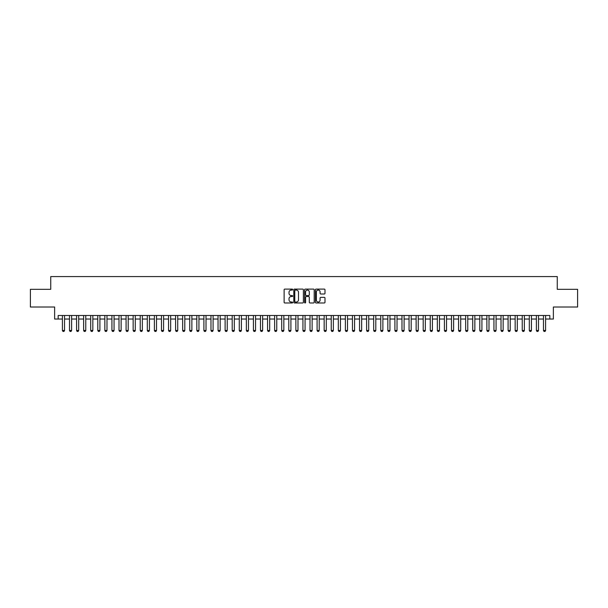 <?xml version="1.0" encoding="UTF-8"?>
<svg xmlns="http://www.w3.org/2000/svg" width="608" height="608" viewBox="0 0 608 608"><rect width="100%" height="100%" fill="white"/><g stroke="black" fill="none" stroke-linecap="round" stroke-linejoin="round"><path stroke-width="0.91" d="M292.684 289.583A0.486 0.486 0 0 0 292.197 289.096L284.818 289.096A0.692 0.692 0 0 0 284.126 289.796L284.126 302.29A0.692 0.692 0 0 0 284.818 302.982L292.197 302.982A0.486 0.486 0 0 0 292.684 302.503A0.486 0.486 0 0 0 292.197 302.016L291.24 302.016A2.219 2.219 0 0 1 289.02 299.79L289.02 298.748A2.219 2.219 0 0 1 291.24 296.529L292.197 296.529A0.486 0.486 0 0 0 292.684 296.043A0.486 0.486 0 0 0 292.197 295.556L291.24 295.556A2.219 2.219 0 0 1 289.02 293.33L289.02 292.288A2.219 2.219 0 0 1 291.24 290.069L292.197 290.069A0.486 0.486 0 0 0 292.684 289.583M324.292 293.991A0.692 0.692 0 0 0 324.991 293.299L324.991 289.796A0.692 0.692 0 0 0 324.292 289.096L316.099 289.096A0.692 0.692 0 0 0 315.408 289.796L315.408 302.29A0.692 0.692 0 0 0 316.099 302.982L324.292 302.982A0.692 0.692 0 0 0 324.991 302.29L324.991 298.057A0.692 0.692 0 0 0 324.292 297.358L320.788 297.358A0.692 0.692 0 0 0 320.089 298.057L320.089 300.154A1.854 1.854 0 0 1 318.235 302.016A1.854 1.854 0 0 1 316.38 300.154L316.38 291.924A1.854 1.854 0 0 1 318.235 290.069A1.854 1.854 0 0 1 320.089 291.924L320.089 293.299A0.692 0.692 0 0 0 320.788 293.991L324.292 293.991M58.17 319.033L58.17 315.499L549.83 315.499L549.83 319.033L553.371 319.033L553.371 307.01L577.6 307.01L577.6 289.324L557.262 289.324L557.262 276.587L50.738 276.587L50.738 289.324L30.4 289.324L30.4 307.01L54.629 307.01L54.629 319.033L62.411 319.033M303.392 289.796A0.692 0.692 0 0 0 302.7 289.096L294.508 289.096A0.692 0.692 0 0 0 293.808 289.796L293.808 302.29A0.692 0.692 0 0 0 294.508 302.982L302.7 302.982A0.692 0.692 0 0 0 303.392 302.29L303.392 289.796M305.3 289.096L313.492 289.096A0.692 0.692 0 0 1 314.192 289.796L314.192 302.29A0.692 0.692 0 0 1 313.492 302.982L309.989 302.982A0.692 0.692 0 0 1 309.297 302.29L309.297 297.221A0.692 0.692 0 0 0 308.598 296.529L306.272 296.529A0.692 0.692 0 0 0 305.581 297.221L305.581 302.503A0.486 0.486 0 0 1 305.094 302.982A0.486 0.486 0 0 1 304.608 302.503L304.608 289.796A0.692 0.692 0 0 1 305.3 289.096M64.532 319.033L69.487 319.033M71.607 319.033L76.562 319.033M78.683 319.033L83.638 319.033M85.758 319.033L90.706 319.033M92.834 319.033L97.782 319.033M99.902 319.033L104.857 319.033M106.978 319.033L111.933 319.033M114.053 319.033L119.008 319.033M121.129 319.033L126.084 319.033M128.204 319.033L133.152 319.033M135.28 319.033L140.228 319.033M142.348 319.033L147.303 319.033M149.424 319.033L154.379 319.033M156.499 319.033L161.454 319.033M163.575 319.033L168.53 319.033M170.65 319.033L175.598 319.033M177.726 319.033L182.674 319.033M184.794 319.033L189.749 319.033M191.87 319.033L196.825 319.033M198.945 319.033L203.9 319.033M206.021 319.033L210.976 319.033M213.096 319.033L218.044 319.033M220.172 319.033L225.12 319.033M227.24 319.033L232.195 319.033M234.316 319.033L239.271 319.033M241.391 319.033L246.346 319.033M248.467 319.033L253.422 319.033M255.542 319.033L260.49 319.033M262.618 319.033L267.566 319.033M269.686 319.033L274.641 319.033M276.762 319.033L281.717 319.033M283.837 319.033L288.792 319.033M290.913 319.033L295.868 319.033M297.988 319.033L302.936 319.033M305.064 319.033L310.012 319.033M312.132 319.033L317.087 319.033M319.208 319.033L324.163 319.033M326.283 319.033L331.238 319.033M333.359 319.033L338.314 319.033M340.434 319.033L345.382 319.033M347.51 319.033L352.458 319.033M354.578 319.033L359.533 319.033M361.654 319.033L366.609 319.033M368.729 319.033L373.684 319.033M375.805 319.033L380.76 319.033M382.88 319.033L387.828 319.033M389.956 319.033L394.904 319.033M397.024 319.033L401.979 319.033M404.1 319.033L409.055 319.033M411.175 319.033L416.13 319.033M418.251 319.033L423.206 319.033M425.326 319.033L430.274 319.033M432.402 319.033L437.35 319.033M439.47 319.033L444.425 319.033M446.546 319.033L451.501 319.033M453.621 319.033L458.576 319.033M460.697 319.033L465.652 319.033M467.772 319.033L472.72 319.033M474.848 319.033L479.796 319.033M481.916 319.033L486.871 319.033M488.992 319.033L493.947 319.033M496.067 319.033L501.022 319.033M503.143 319.033L508.098 319.033M510.218 319.033L515.166 319.033M517.294 319.033L522.242 319.033M524.362 319.033L529.317 319.033M531.438 319.033L536.393 319.033M538.513 319.033L543.468 319.033M545.589 319.033L549.83 319.033M295.268 290.069A0.486 0.486 0 0 0 294.781 290.556L294.781 301.53A0.486 0.486 0 0 0 295.268 302.016L296.278 302.016A2.219 2.219 0 0 0 298.498 299.79L298.498 292.288A2.219 2.219 0 0 0 296.278 290.069L295.268 290.069M309.297 291.962A1.854 1.854 0 0 0 307.435 290.107A1.854 1.854 0 0 0 305.581 291.962L305.581 294.857A0.692 0.692 0 0 0 306.272 295.556L308.598 295.556A0.692 0.692 0 0 0 309.297 294.857L309.297 291.962M64.532 315.499L64.532 330.494L64 331.413L62.943 331.413L62.411 330.494L62.411 315.499M62.411 330.494L64.532 330.494M71.607 315.499L71.607 330.494L71.075 331.413L70.019 331.413L69.487 330.494L69.487 315.499M69.487 330.494L71.607 330.494M78.683 315.499L78.683 330.494L78.151 331.413L77.094 331.413L76.562 330.494L76.562 315.499M76.562 330.494L78.683 330.494M85.758 315.499L85.758 330.494L85.226 331.413L84.162 331.413L83.638 330.494L83.638 315.499M83.638 330.494L85.758 330.494M92.834 315.499L92.834 330.494L92.302 331.413L91.238 331.413L90.706 330.494L90.706 315.499M90.706 330.494L92.834 330.494M99.902 315.499L99.902 330.494L99.378 331.413L98.314 331.413L97.782 330.494L97.782 315.499M97.782 330.494L99.902 330.494M106.978 315.499L106.978 330.494L106.446 331.413L105.389 331.413L104.857 330.494L104.857 315.499M104.857 330.494L106.978 330.494M114.053 315.499L114.053 330.494L113.521 331.413L112.465 331.413L111.933 330.494L111.933 315.499M111.933 330.494L114.053 330.494M121.129 315.499L121.129 330.494L120.597 331.413L119.54 331.413L119.008 330.494L119.008 315.499M119.008 330.494L121.129 330.494M128.204 315.499L128.204 330.494L127.672 331.413L126.608 331.413L126.084 330.494L126.084 315.499M126.084 330.494L128.204 330.494M135.28 315.499L135.28 330.494L134.748 331.413L133.684 331.413L133.152 330.494L133.152 315.499M133.152 330.494L135.28 330.494M142.348 315.499L142.348 330.494L141.824 331.413L140.76 331.413L140.228 330.494L140.228 315.499M140.228 330.494L142.348 330.494M149.424 315.499L149.424 330.494L148.892 331.413L147.835 331.413L147.303 330.494L147.303 315.499M147.303 330.494L149.424 330.494M156.499 315.499L156.499 330.494L155.967 331.413L154.911 331.413L154.379 330.494L154.379 315.499M154.379 330.494L156.499 330.494M163.575 315.499L163.575 330.494L163.043 331.413L161.986 331.413L161.454 330.494L161.454 315.499M161.454 330.494L163.575 330.494M170.65 315.499L170.65 330.494L170.118 331.413L169.054 331.413L168.53 330.494L168.53 315.499M168.53 330.494L170.65 330.494M177.726 315.499L177.726 330.494L177.194 331.413L176.13 331.413L175.598 330.494L175.598 315.499M175.598 330.494L177.726 330.494M184.794 315.499L184.794 330.494L184.27 331.413L183.206 331.413L182.674 330.494L182.674 315.499M182.674 330.494L184.794 330.494M191.87 315.499L191.87 330.494L191.338 331.413L190.281 331.413L189.749 330.494L189.749 315.499M189.749 330.494L191.87 330.494M198.945 315.499L198.945 330.494L198.413 331.413L197.357 331.413L196.825 330.494L196.825 315.499M196.825 330.494L198.945 330.494M206.021 315.499L206.021 330.494L205.489 331.413L204.432 331.413L203.9 330.494L203.9 315.499M203.9 330.494L206.021 330.494M213.096 315.499L213.096 330.494L212.564 331.413L211.5 331.413L210.976 330.494L210.976 315.499M210.976 330.494L213.096 330.494M220.172 315.499L220.172 330.494L219.64 331.413L218.576 331.413L218.044 330.494L218.044 315.499M218.044 330.494L220.172 330.494M227.24 315.499L227.24 330.494L226.716 331.413L225.652 331.413L225.12 330.494L225.12 315.499M225.12 330.494L227.24 330.494M234.316 315.499L234.316 330.494L233.784 331.413L232.727 331.413L232.195 330.494L232.195 315.499M232.195 330.494L234.316 330.494M241.391 315.499L241.391 330.494L240.859 331.413L239.803 331.413L239.271 330.494L239.271 315.499M239.271 330.494L241.391 330.494M248.467 315.499L248.467 330.494L247.935 331.413L246.878 331.413L246.346 330.494L246.346 315.499M246.346 330.494L248.467 330.494M255.542 315.499L255.542 330.494L255.01 331.413L253.946 331.413L253.422 330.494L253.422 315.499M253.422 330.494L255.542 330.494M262.618 315.499L262.618 330.494L262.086 331.413L261.022 331.413L260.49 330.494L260.49 315.499M260.49 330.494L262.618 330.494M269.686 315.499L269.686 330.494L269.162 331.413L268.098 331.413L267.566 330.494L267.566 315.499M267.566 330.494L269.686 330.494M276.762 315.499L276.762 330.494L276.23 331.413L275.173 331.413L274.641 330.494L274.641 315.499M274.641 330.494L276.762 330.494M283.837 315.499L283.837 330.494L283.305 331.413L282.249 331.413L281.717 330.494L281.717 315.499M281.717 330.494L283.837 330.494M290.913 315.499L290.913 330.494L290.381 331.413L289.324 331.413L288.792 330.494L288.792 315.499M288.792 330.494L290.913 330.494M297.988 315.499L297.988 330.494L297.456 331.413L296.392 331.413L295.868 330.494L295.868 315.499M295.868 330.494L297.988 330.494M305.064 315.499L305.064 330.494L304.532 331.413L303.468 331.413L302.936 330.494L302.936 315.499M302.936 330.494L305.064 330.494M312.132 315.499L312.132 330.494L311.608 331.413L310.544 331.413L310.012 330.494L310.012 315.499M310.012 330.494L312.132 330.494M319.208 315.499L319.208 330.494L318.676 331.413L317.619 331.413L317.087 330.494L317.087 315.499M317.087 330.494L319.208 330.494M326.283 315.499L326.283 330.494L325.751 331.413L324.695 331.413L324.163 330.494L324.163 315.499M324.163 330.494L326.283 330.494M333.359 315.499L333.359 330.494L332.827 331.413L331.77 331.413L331.238 330.494L331.238 315.499M331.238 330.494L333.359 330.494M340.434 315.499L340.434 330.494L339.902 331.413L338.838 331.413L338.314 330.494L338.314 315.499M338.314 330.494L340.434 330.494M347.51 315.499L347.51 330.494L346.978 331.413L345.914 331.413L345.382 330.494L345.382 315.499M345.382 330.494L347.51 330.494M354.578 315.499L354.578 330.494L354.054 331.413L352.99 331.413L352.458 330.494L352.458 315.499M352.458 330.494L354.578 330.494M361.654 315.499L361.654 330.494L361.122 331.413L360.065 331.413L359.533 330.494L359.533 315.499M359.533 330.494L361.654 330.494M368.729 315.499L368.729 330.494L368.197 331.413L367.141 331.413L366.609 330.494L366.609 315.499M366.609 330.494L368.729 330.494M375.805 315.499L375.805 330.494L375.273 331.413L374.216 331.413L373.684 330.494L373.684 315.499M373.684 330.494L375.805 330.494M382.88 315.499L382.88 330.494L382.348 331.413L381.284 331.413L380.76 330.494L380.76 315.499M380.76 330.494L382.88 330.494M389.956 315.499L389.956 330.494L389.424 331.413L388.36 331.413L387.828 330.494L387.828 315.499M387.828 330.494L389.956 330.494M397.024 315.499L397.024 330.494L396.5 331.413L395.436 331.413L394.904 330.494L394.904 315.499M394.904 330.494L397.024 330.494M404.1 315.499L404.1 330.494L403.568 331.413L402.511 331.413L401.979 330.494L401.979 315.499M401.979 330.494L404.1 330.494M411.175 315.499L411.175 330.494L410.643 331.413L409.587 331.413L409.055 330.494L409.055 315.499M409.055 330.494L411.175 330.494M418.251 315.499L418.251 330.494L417.719 331.413L416.662 331.413L416.13 330.494L416.13 315.499M416.13 330.494L418.251 330.494M425.326 315.499L425.326 330.494L424.794 331.413L423.73 331.413L423.206 330.494L423.206 315.499M423.206 330.494L425.326 330.494M432.402 315.499L432.402 330.494L431.87 331.413L430.806 331.413L430.274 330.494L430.274 315.499M430.274 330.494L432.402 330.494M439.47 315.499L439.47 330.494L438.946 331.413L437.882 331.413L437.35 330.494L437.35 315.499M437.35 330.494L439.47 330.494M446.546 315.499L446.546 330.494L446.014 331.413L444.957 331.413L444.425 330.494L444.425 315.499M444.425 330.494L446.546 330.494M453.621 315.499L453.621 330.494L453.089 331.413L452.033 331.413L451.501 330.494L451.501 315.499M451.501 330.494L453.621 330.494M460.697 315.499L460.697 330.494L460.165 331.413L459.108 331.413L458.576 330.494L458.576 315.499M458.576 330.494L460.697 330.494M467.772 315.499L467.772 330.494L467.24 331.413L466.176 331.413L465.652 330.494L465.652 315.499M465.652 330.494L467.772 330.494M474.848 315.499L474.848 330.494L474.316 331.413L473.252 331.413L472.72 330.494L472.72 315.499M472.72 330.494L474.848 330.494M481.916 315.499L481.916 330.494L481.392 331.413L480.328 331.413L479.796 330.494L479.796 315.499M479.796 330.494L481.916 330.494M488.992 315.499L488.992 330.494L488.46 331.413L487.403 331.413L486.871 330.494L486.871 315.499M486.871 330.494L488.992 330.494M496.067 315.499L496.067 330.494L495.535 331.413L494.479 331.413L493.947 330.494L493.947 315.499M493.947 330.494L496.067 330.494M503.143 315.499L503.143 330.494L502.611 331.413L501.554 331.413L501.022 330.494L501.022 315.499M501.022 330.494L503.143 330.494M510.218 315.499L510.218 330.494L509.686 331.413L508.622 331.413L508.098 330.494L508.098 315.499M508.098 330.494L510.218 330.494M517.294 315.499L517.294 330.494L516.762 331.413L515.698 331.413L515.166 330.494L515.166 315.499M515.166 330.494L517.294 330.494M524.362 315.499L524.362 330.494L523.838 331.413L522.774 331.413L522.242 330.494L522.242 315.499M522.242 330.494L524.362 330.494M531.438 315.499L531.438 330.494L530.906 331.413L529.849 331.413L529.317 330.494L529.317 315.499M529.317 330.494L531.438 330.494M538.513 315.499L538.513 330.494L537.981 331.413L536.925 331.413L536.393 330.494L536.393 315.499M536.393 330.494L538.513 330.494M545.589 315.499L545.589 330.494L545.057 331.413L544 331.413L543.468 330.494L543.468 315.499M543.468 330.494L545.589 330.494"/></g></svg>
